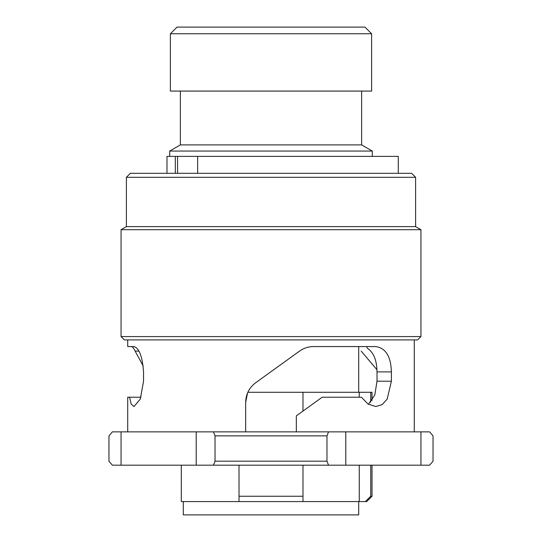 <?xml version="1.0" encoding="UTF-8"?>
<svg xmlns="http://www.w3.org/2000/svg" width="542" height="542" viewBox="0 0 542 542"><rect width="100%" height="100%" fill="white"/><g stroke="black" fill="none" stroke-linecap="round" stroke-linejoin="round"><path stroke-width="0.81" d="M170.378 33.767L177.038 27.1L364.962 27.1L371.622 33.767L170.378 33.767L170.378 91.076L371.622 91.076L371.622 33.767M183.304 501.574L183.304 514.9L358.696 514.9L358.696 501.574M358.696 346.568L358.696 392.286M177.573 156.381L177.573 173.305M361.629 91.076L361.629 144.89L372.293 151.049L169.707 151.049L169.707 156.381L166.983 156.381L166.983 173.305M398.282 173.305L398.282 156.381L169.707 156.381M372.293 151.049L372.293 156.381M361.629 144.89L180.371 144.89L169.707 151.049M180.371 91.076L180.371 144.89M370.748 402.157L370.748 392.286L372.022 392.286L372.022 400.518M372.022 465.185L372.022 496.242L370.748 496.242L365.349 501.574L370.748 496.242L370.748 465.185M372.022 496.242L366.697 501.574L239.015 501.574L239.015 496.242L302.985 496.242L302.985 501.574L302.985 465.185M370.748 392.286L247.843 392.286M302.985 392.286L302.985 411.066M239.015 465.185L239.015 501.574L181.306 501.574L181.306 465.185M359.258 392.286L359.258 397.218M359.258 465.185L359.258 501.574M420.938 431.866L420.938 465.185L429.623 465.185L433.038 461.188L433.038 435.863L429.623 431.866L213.46 431.866L215.025 435.863L215.025 461.188L213.46 465.185L328.54 465.185L326.975 461.188L215.025 461.188M417.604 339.902L124.396 339.902L121.062 336.575L420.938 336.575L417.604 339.902M415.606 177.302L126.394 177.302L130.392 173.305L411.608 173.305L415.606 177.302L415.606 226.617L126.394 226.617L121.062 229.693L121.062 336.575M415.606 226.617L420.938 229.693L121.062 229.693M420.938 229.693L420.938 336.575M127.722 339.902L127.722 346.568L133.989 346.568C139.186 348.052 142.377 356.494 143.549 371.893L143.549 381.222L140.297 399.122L133.989 406.541L131.205 404.081L129.538 397.218L127.722 397.218L127.722 431.866M245.675 431.866L245.675 402.239C245.878 394.163 249.191 387.672 255.628 382.788L299.53 351.108C303.805 348.093 308.486 346.582 313.567 346.568L375.782 346.568C385.721 348.052 390.931 356.494 391.405 371.893L391.405 381.222L387.171 399.122L382.164 404.61L375.782 406.527L368.072 404.081L361.406 397.218L322.178 397.218L296.325 415.877L296.325 431.866M414.278 339.902L414.278 431.866M143.224 366.094L135.141 351.108C133.739 348.093 132.438 346.582 131.239 346.568L133.989 346.568M361.196 351.108L376.961 369.732M126.394 177.302L126.394 226.617M326.975 461.188L326.975 435.863L215.025 435.863M326.975 435.863L328.54 431.866M247.558 392.93L245.675 402.239M368.424 404.305L374.8 394.996L377.008 381.222L377.008 371.893C376.88 360.179 373.533 352.178 366.961 347.889L366.961 346.568M328.54 465.185L420.938 465.185M213.46 431.866L112.377 431.866L108.962 435.863L108.962 461.188L112.377 465.185L213.46 465.185M121.062 431.866L121.062 465.185L121.062 431.866M129.538 397.218L141.022 397.218M197.64 156.381L197.64 173.305M377.008 381.222L391.405 381.222M377.008 371.893L391.405 371.893M138.915 351.108L135.141 351.108M345.789 431.866L345.789 465.185M196.211 431.866L196.211 465.185M175.317 156.381L175.317 173.305"/></g></svg>
